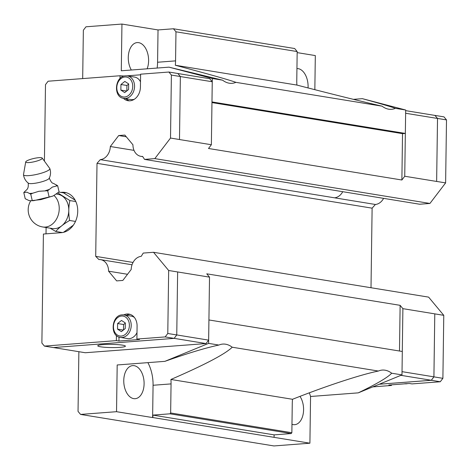 <?xml version="1.0" encoding="UTF-8"?>
<svg xmlns="http://www.w3.org/2000/svg" width="470" height="470" viewBox="0 0 470 470"><rect width="100%" height="100%" fill="white"/><g stroke="black" fill="none" stroke-linecap="round" stroke-linejoin="round"><path stroke-width="0.7" d="M25.715 161.897L23.506 174.564A13.524 2.609 -13.1 0 0 23.5 174.728C23.976 178.201 25.592 181.015 28.353 183.171A10.839 2.091 -13.1 0 0 32.506 183.553A10.839 2.091 -13.1 0 0 49.203 178.336C50.731 175.181 50.948 171.944 49.844 168.618A13.524 2.609 -13.1 0 0 49.767 168.471L42.206 158.073A8.489 1.639 -13.1 0 0 38.846 157.673A8.489 1.639 -13.1 0 0 30.362 159.412A8.489 1.639 -13.1 0 0 25.715 161.897A8.489 1.639 -13.1 0 0 29.134 162.561A8.489 1.639 -13.1 0 0 38.217 160.617A8.489 1.639 -13.1 0 0 42.206 158.073M134.162 365.672A16.585 10.123 85.7 0 0 132.675 365.607A16.585 10.123 85.7 0 0 123.775 381.705A16.585 10.123 85.7 0 0 133.703 398.625A16.585 10.123 85.7 0 0 135.19 398.689A16.585 10.123 85.7 0 0 144.09 382.592A16.585 10.123 85.7 0 0 134.162 365.672M291.976 424.298A16.585 10.123 85.7 0 0 293.186 424.616A16.585 10.123 85.7 0 0 294.672 424.68A16.585 10.123 85.7 0 0 303.162 414.082A16.585 10.123 85.7 0 0 299.983 396.369M147.128 68.814A16.585 10.123 85.7 0 0 147.363 52.329A16.585 10.123 85.7 0 0 138.673 42.652A16.585 10.123 85.7 0 0 137.181 42.582A16.585 10.123 85.7 0 0 128.58 61.934A16.585 10.123 85.7 0 0 131.324 70.012M308.05 87.943A16.585 10.123 85.7 0 0 298.156 68.644A16.585 10.123 85.7 0 0 296.94 68.561M309.906 443.204L152.873 417.548L152.909 415.11L170.011 413.812L291.212 433.563L291.858 432.723L292.264 403.654A31.226 19.053 -94.3 0 1 292.516 399.283C326.386 385.894 360.555 374.661 378.373 371.047A31.226 19.053 -94.3 0 1 382.263 370.072A31.226 19.053 -94.3 0 1 385.059 370.196A31.226 19.053 -94.3 0 1 391.692 373.215C387.756 377.439 376.611 383.99 358.257 392.861L310.558 396.486L309.906 443.204L273.934 445.942L80.564 414.423L78.038 411.391L78.872 351.695M309.307 392.832A31.226 19.053 -94.3 0 1 310.558 396.486M353.399 99.346L362.364 98.665C380.524 103.653 391.534 106.878 395.393 108.341A31.226 19.053 -94.3 0 1 391.504 109.316A31.226 19.053 -94.3 0 1 388.708 109.193A31.226 19.053 -94.3 0 1 382.075 106.167C364.356 102.166 330.469 93.771 296.905 85.064L175.31 65.248C208.968 74.201 229.166 79.9 235.911 82.344A31.226 19.053 -94.3 0 1 232.021 83.319A31.226 19.053 -94.3 0 1 229.225 83.196A31.226 19.053 -94.3 0 1 222.592 80.176L168.994 67.151L212.305 78.496L211.371 144.737L208.504 148.485L401.879 180.004L404.74 176.25L405.34 133.433L402.526 133.65L401.879 180.004M80.564 414.423L116.537 411.691L117.189 364.973L164.888 361.348C187.877 353.228 205.878 347.8 218.891 345.056A31.226 19.053 -94.3 0 1 222.78 344.081A31.226 19.053 -94.3 0 1 225.577 344.204A31.226 19.053 -94.3 0 1 232.209 347.224C225.341 353.986 204.914 364.732 170.921 379.466A31.226 19.053 -94.3 0 1 171.057 383.902L170.651 412.971L170.011 413.812M147.886 362.64A31.226 19.053 -94.3 0 1 153.067 385.265L152.621 417.572L116.537 411.691M168.994 67.151L121.295 70.776L121.947 24.058L158.032 29.939L157.579 62.246A31.226 19.053 -94.3 0 1 157.15 68.05M158.032 29.939L173.448 28.77L175.974 31.801L175.563 60.877A31.226 19.053 -94.3 0 1 175.31 65.248M122.511 345.145A13.824 1.598 0.8 0 1 125.408 346.167A13.824 1.598 0.8 0 1 116.055 347.547A13.824 1.598 0.8 0 1 100.668 346.807A13.824 1.598 0.8 0 1 97.766 345.779A13.824 1.598 0.8 0 1 107.119 344.398A13.824 1.598 0.8 0 1 122.511 345.145M402.291 351.472L402.89 308.661L400.129 305.336L206.753 273.822L209.52 277.141L168.665 270.497L153.52 252.29L143.238 253.072L141.223 256.338A12.69 9.946 -80.7 0 0 131.195 269.475L122.829 280.437L116.666 280.901L108.582 271.19A12.678 9.935 -80.7 0 0 100.604 259.646A12.678 9.935 -80.7 0 0 98.906 259.558L95.71 256.362L97.008 163.331L100.298 159.641A12.684 9.941 -80.7 0 0 110.321 146.511L118.693 135.548L124.861 135.078L132.94 144.789A12.684 9.941 -80.7 0 0 140.918 156.34A12.684 9.941 -80.7 0 0 142.621 156.428L144.548 159.395L154.824 158.613L170.516 138.057L179.487 139.519L180.363 76.528L177.842 73.496L168.871 72.033L140.606 74.184L140.424 87.103A13.007 10.199 99.3 0 1 129.967 100.803A13.007 10.199 99.3 0 1 128.052 100.727A13.007 10.199 99.3 0 1 123.434 98.318M129.368 100.827A13.007 10.199 99.3 0 1 126.036 98.747M126.36 315.317A13.007 10.199 99.3 0 1 129.579 314.424A13.007 10.199 99.3 0 1 130.178 314.401M123.757 314.9A13.007 10.199 99.3 0 1 126.988 314.001A13.007 10.199 99.3 0 1 128.903 314.083A13.007 10.199 99.3 0 1 137.087 326.139L136.905 339.064L139.496 339.487L118.945 341.05L116.349 340.627L116.425 335.48M125.719 75.835A11.386 8.924 -80.7 0 1 127.394 75.905L125.602 75.829C114.774 75.975 112.953 97.29 123.733 98.371A11.386 8.924 -80.7 0 0 125.402 98.442A11.386 8.924 -80.7 0 0 134.502 87.514A11.386 8.924 -80.7 0 0 127.394 75.905L134.567 77.074A11.386 8.924 99.3 0 1 140.501 81.839M134.326 99.27A11.386 8.924 99.3 0 1 132.581 99.611A11.386 8.924 99.3 0 1 130.907 99.54L123.733 98.371M122.382 314.871A11.386 8.924 -80.7 0 1 124.056 314.941L122.265 314.865C111.437 315.012 109.61 336.332 120.391 337.413A11.386 8.924 -80.7 0 0 122.065 337.484A11.386 8.924 -80.7 0 0 131.165 326.55A11.386 8.924 -80.7 0 0 124.056 314.941L131.23 316.11A11.386 8.924 99.3 0 1 134.385 317.456M136.993 332.648A11.386 8.924 99.3 0 1 129.244 338.653A11.386 8.924 99.3 0 1 127.57 338.582L120.391 337.413M23.5 174.728A13.524 2.609 -13.1 0 0 28.952 175.616A13.524 2.609 -13.1 0 0 43.064 172.649A13.524 2.609 -13.1 0 0 49.844 168.618M29.757 193.434A16.474 3.178 -13.1 0 0 31.184 193.352A16.474 3.178 -13.1 0 0 32.736 193.205L30.744 194.151L26.996 192.183L23.794 192.547L24.916 191.402A16.474 3.178 -13.1 0 0 24.54 192.23M23.794 192.547L25.227 198.745L28.934 200.525L30.485 200.749L40.872 199.621L53.257 195.908L59.085 191.901M24.916 191.402L26.949 189.551C27.013 189.175 28.717 188.376 28.2 183.124L28.147 182.895M30.762 200.755A17.349 17.349 0 0 0 42.741 226.975L52.305 228.532A17.349 13.595 -80.7 0 0 54.855 228.637A17.349 13.595 -80.7 0 0 68.714 211.988A17.349 13.595 -80.7 0 0 57.886 194.292L56.611 194.087M57.998 193.017L69.889 200.578C68.514 207 68.426 213.633 69.613 220.471C63.714 223.926 59.102 227.592 55.766 231.463L50.108 228.173M404.74 176.25L436.636 181.449L437.517 118.458L434.991 115.426L405.669 110.644M436.636 181.449L437.529 118.446L434.926 115.414M379.267 384.231L431.296 380.271L433.91 376.846L434.785 313.86L402.89 308.661M379.214 384.248L431.307 380.289L433.922 376.864L434.785 313.86M391.469 384.842L391.457 385.465L388.866 385.042L409.423 383.479L412.014 383.902L440.278 381.752L442.893 378.327L443.774 315.335L434.803 313.872M435.003 115.409L443.974 116.871L446.5 119.903L445.619 182.895L429.933 203.451L419.657 204.233L144.548 159.395M431.307 380.289L440.278 381.752M372.816 386.88L391.457 385.465M383.602 198.352A12.678 9.935 99.3 0 1 375.407 204.479L372.117 208.169L371.006 287.734M153.52 252.29L428.622 297.128L443.774 315.335M433.922 376.864L442.893 378.327M436.648 181.432L445.619 182.895M437.529 118.446L446.5 119.903M400.129 305.336L399.488 351.014M100.298 159.641L375.407 204.479M405.634 113.264L437.517 118.458M402.026 371.653L433.91 376.846M400.934 375.324L431.296 380.271M358.257 392.861L401.979 374.896L402.308 351.478L208.933 319.958L208.609 343.376L164.888 361.348M297.163 52.617L315.317 55.578L314.841 89.682M177.86 73.52L209.726 78.713L212.246 81.745L211.964 101.919L405.34 133.433L405.68 110.015L362.364 98.665M177.637 271.96L176.755 334.951L174.141 338.377L53.38 347.559L44.409 346.096L41.883 343.059L43.404 234.042L61.388 232.674A20.328 15.933 99.3 0 0 77.632 213.157A20.328 15.933 99.3 0 0 64.942 192.418A20.328 15.933 99.3 0 0 61.952 192.295L64.549 192.718A20.328 15.933 99.3 0 1 66.229 192.7M75.153 200.197L63.538 192.847L58.92 192.095M63.468 232.345L73.367 225.159M62.44 232.55L55.766 231.463M75.482 221.429L69.613 220.471M75.817 201.542L69.889 200.578M49.109 196.93L47.676 190.732L38.94 191.278L32.736 193.205M32.183 200.349L30.744 194.151M59.091 191.907L57.651 185.709L52.393 187.054L47.676 190.732M49.268 177.989L49.315 178.23C52.199 184.522 52.693 182.66 54.185 183.817L57.651 185.709M45.443 190.644A16.474 3.178 -13.1 0 0 48.798 189.586M56.288 185.82A16.474 3.178 -13.1 0 0 56.664 184.992M125.243 328.548L121.348 331.638L117.535 329.135L117.612 323.542L121.507 320.452L125.32 322.955L125.243 328.548M123.504 329.928L123.581 324.512L117.612 323.542M123.581 324.512L125.32 323.131M123.316 330.081L117.535 329.135M118.998 337.043L118.945 341.05M128.58 89.512L124.685 92.602L120.872 90.099L120.949 84.506L124.844 81.416L128.657 83.919L128.58 89.512M126.841 90.892L126.918 85.475L120.949 84.506M126.918 85.475L128.657 84.095M126.653 91.039L120.872 90.099M120.009 78.537L120.05 75.746L124.274 76.046M126.929 75.84L140.595 74.8M122.641 76.169L122.635 76.645M168.665 270.497L167.784 333.488L165.17 336.914L136.905 339.064M168.871 72.033L171.391 75.071L170.516 138.057M44.421 161.122L45.49 84.641L48.105 81.216L120.05 75.746M60.724 192.389L61.952 192.295M116.349 340.627L44.409 346.096M63.315 192.812L64.549 192.718M46.007 233.843L46.095 227.521M180.363 76.528L171.391 75.071M174.141 338.377L165.17 336.914M176.755 334.951L167.784 333.488M209.52 277.141L208.639 340.133L176.755 334.934M179.47 139.537L211.371 144.737M212.246 81.745L180.363 76.551M208.639 340.133L206.025 343.558L85.287 352.741L53.457 347.553M206.025 343.558L174.153 338.365M127.529 274.28L108.582 271.19M95.71 256.362L133.039 262.448M97.008 163.331L372.117 208.169M134.015 150.371L110.321 146.511M118.693 135.548L126.277 136.782M154.824 158.613L429.933 203.451M82.685 78.584L83.36 30.221L85.975 26.796L121.947 24.058M211.958 102.589L402.526 133.65M218.891 345.056L208.609 343.376M378.373 371.047L232.209 347.224M401.979 374.896L391.692 373.215M152.909 415.11L274.116 434.868L274.08 437.306M291.212 433.563L274.116 434.868M291.858 432.723L170.651 412.971M296.905 85.064A31.226 19.053 -94.3 0 1 296.77 80.629L297.175 51.559L294.655 48.522L173.448 28.77M297.175 51.559L175.974 31.801M292.516 399.283L170.921 379.466M405.68 110.015L395.393 108.341M382.075 106.167L235.911 82.344M222.592 80.176L212.305 78.496M153.067 385.265L171.057 383.902M175.563 60.877L157.579 62.246M124.626 97.02A10.082 7.902 -80.7 0 0 132.728 86.404A10.082 7.902 -80.7 0 0 124.903 76.992A10.082 7.902 -80.7 0 0 116.801 87.614A10.082 7.902 -80.7 0 0 124.626 97.02M121.289 336.062A10.082 7.902 -80.7 0 0 129.391 325.44A10.082 7.902 -80.7 0 0 121.566 316.034A10.082 7.902 -80.7 0 0 113.464 326.65A10.082 7.902 -80.7 0 0 121.289 336.062M42.741 226.975A17.349 13.595 -80.7 0 0 45.29 227.081A17.349 13.595 -80.7 0 0 58.433 214.391A17.349 13.595 -80.7 0 0 54.05 195.538M407.549 383.62A11.386 8.924 99.3 0 1 406.344 383.814A11.386 8.924 99.3 0 1 405.14 383.802M334.54 197.817A12.678 9.935 -80.7 0 0 342.736 191.695M30.485 200.749L33.787 200.655L52.699 196.143M404.67 383.743L407.79 383.602M132.035 264.769L100.604 259.646M142.757 156.639L140.918 156.34"/></g></svg>
